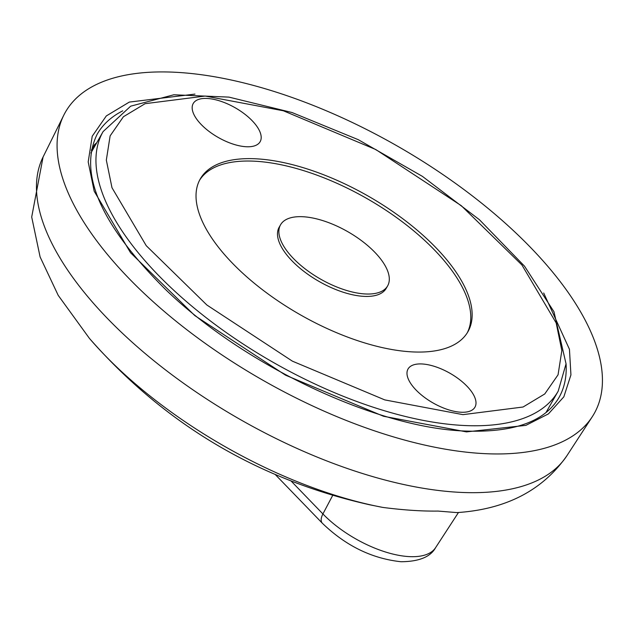 <?xml version="1.0" encoding="UTF-8"?>
<svg xmlns="http://www.w3.org/2000/svg" width="634" height="634" viewBox="0 0 634 634"><rect width="100%" height="100%" fill="white"/><g stroke="black" fill="none" stroke-linecap="round" stroke-linejoin="round"><path stroke-width="0.95" d="M43.08 156.994A301.61 133.806 -150.3 0 0 155.076 361.697A301.61 133.806 -150.3 0 0 459.595 492.333A301.61 133.806 -150.3 0 0 566.875 455.767C542.561 490.454 505.908 509.403 456.94 512.597L438.039 511.075C421.864 511.305 403.478 510.085 382.873 507.43A273.127 121.173 -150.3 0 1 89.434 338.397L58.209 295.357L40.108 256.952L31.7 217.026L43.08 156.994L63.757 115.253A304.328 135.018 -150.3 0 1 175.483 72.268A304.328 135.018 -150.3 0 1 488.552 208.816A304.328 135.018 -150.3 0 1 592.283 416.72A304.328 135.018 -150.3 0 1 484.027 453.611A304.328 135.018 -150.3 0 1 176.767 321.803A304.328 135.018 -150.3 0 1 63.757 115.253M543.687 292.987L569.443 349.263L570.933 374.9L563.832 396.836L548.434 413.883L525.871 425.366L466.458 431.889L383.522 416.261L285.538 375.169L194.828 315.613L130.525 252.704L94.197 191.23L88.197 161.916L92.215 136.231L106.322 115.927L129.32 102.082L194.971 94.094M89.434 338.397C164.697 424.178 258.014 479.629 369.376 504.727L382.873 507.43M96.733 142.769A265.804 117.924 29.7 0 0 94.569 144.607L91.344 150.234M146.24 245.691L206.874 305.009L292.393 361.158L384.783 399.903L462.971 414.644L523.066 407.012L544.757 393.96L558.055 374.813L561.843 350.602L556.184 322.96L521.933 265.004L461.298 205.693L375.78 149.537L283.398 110.792L205.202 96.051L145.107 103.683L123.416 116.735L110.126 135.882L106.33 160.101L111.988 187.735L146.24 245.691M198.22 121.142A38.523 17.094 -150.3 0 1 193.219 103.516A38.523 17.094 -150.3 0 1 220.616 101.21A38.523 17.094 -150.3 0 1 255.145 124.066A38.523 17.094 -150.3 0 1 260.146 141.691A38.523 17.094 -150.3 0 1 232.749 143.989A38.523 17.094 -150.3 0 1 198.22 121.142M413.027 386.629A38.523 17.094 -150.3 0 1 408.034 369.012A38.523 17.094 -150.3 0 1 435.423 366.706A38.523 17.094 -150.3 0 1 469.952 389.561A38.523 17.094 -150.3 0 1 474.953 407.179A38.523 17.094 -150.3 0 1 447.564 409.485A38.523 17.094 -150.3 0 1 413.027 386.629M220.244 249.495A154.094 68.361 -150.3 0 1 200.241 179.002A154.094 68.361 -150.3 0 1 309.812 169.785A154.094 68.361 -150.3 0 1 447.937 261.2A154.094 68.361 -150.3 0 1 467.932 331.693A154.094 68.361 -150.3 0 1 358.361 340.91A154.094 68.361 -150.3 0 1 220.244 249.495M467.226 332.882A154.094 68.361 29.7 0 0 446.566 263.601A154.094 68.361 29.7 0 0 309.82 172.646A154.094 68.361 29.7 0 0 199.583 180.214M387.628 285.886L386.257 288.288A61.633 27.341 -150.3 0 1 342.431 291.973A61.633 27.341 -150.3 0 1 287.178 255.407A61.633 27.341 -150.3 0 1 279.182 227.21L280.545 224.808A61.633 27.341 -150.3 0 1 324.378 221.123A61.633 27.341 -150.3 0 1 379.623 257.689A61.633 27.341 -150.3 0 1 387.628 285.886A61.633 27.341 -150.3 0 1 343.794 289.572A61.633 27.341 -150.3 0 1 288.549 253.006A61.633 27.341 -150.3 0 1 280.545 224.808M435.606 547.641C430.541 556.906 419.026 561.605 401.06 561.732C371.976 558.625 345.744 545.803 322.365 523.256A15.406 7.592 -44 0 1 322.912 513.944A73.956 32.809 29.7 0 0 409.295 556.612A73.956 32.809 29.7 0 0 435.606 547.641L458.477 512.486M566.059 363.718A265.804 117.924 -150.3 0 1 558.934 397.637C544.828 421.673 513.5 432.808 464.944 431.041C376.224 427.855 243.852 365.366 165.403 289.358C100.83 224.967 78.085 173.256 97.16 134.242A265.804 117.924 -150.3 0 1 122.727 110.847M332.699 495.392L322.912 513.944L291.236 481.174M545.969 412.599L558.205 391.13A261.953 116.212 -150.3 0 1 371.936 406.798A261.953 116.212 -150.3 0 1 137.126 251.397A261.953 116.212 -150.3 0 1 103.12 131.555L90.884 153.024M275.378 474.652L322.365 523.256M566.875 455.767L592.283 416.72M558.205 391.13L566.051 363.829L553.965 311.738L524.5 266.153L479.383 219.681L422.45 176.387L358.273 139.678L292.005 112.519L228.929 97.113L173.851 94.775L130.699 106.163L103.12 131.555"/></g></svg>
